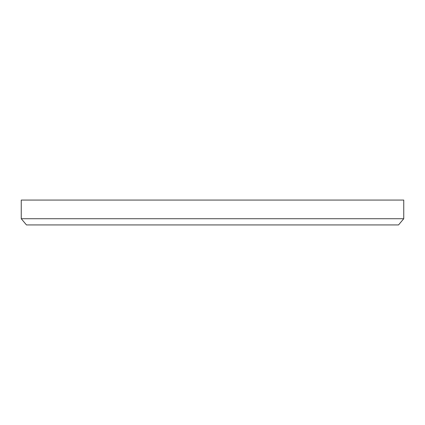 <?xml version="1.0" encoding="UTF-8"?>
<svg xmlns="http://www.w3.org/2000/svg" width="425" height="425" viewBox="0 0 425 425"><rect width="100%" height="100%" fill="white"/><g stroke="black" fill="none" stroke-linecap="round" stroke-linejoin="round"><path stroke-width="0.64" d="M21.25 200.063L21.25 218.721L403.75 218.721L403.75 200.063L21.25 200.063M403.75 218.721L398.533 224.937L26.467 224.937L21.25 218.721"/></g></svg>
